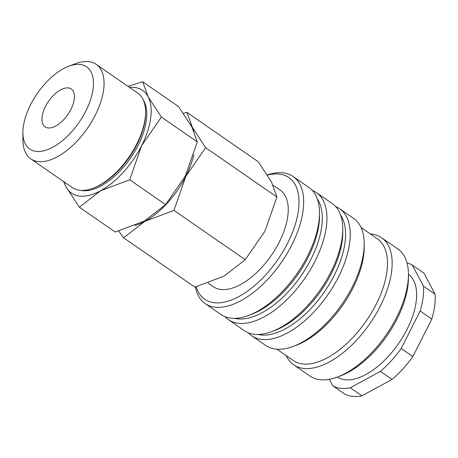 <?xml version="1.0" encoding="UTF-8"?>
<svg xmlns="http://www.w3.org/2000/svg" width="458" height="458" viewBox="0 0 458 458"><rect width="100%" height="100%" fill="white"/><g stroke="black" fill="none" stroke-linecap="round" stroke-linejoin="round"><path stroke-width="0.69" d="M195.383 286.989A77.265 39.262 -55.3 0 0 205.161 303.574A77.265 39.262 -55.3 0 0 215.186 307.209A77.265 39.262 -55.3 0 0 286.948 253.761A77.265 39.262 -55.3 0 0 293.08 176.496A77.265 39.262 -55.3 0 0 283.05 172.861A77.265 39.262 -55.3 0 0 267.335 174.927M196.173 286.777A73.973 37.596 -55.3 0 0 214.304 302.738A73.973 37.596 -55.3 0 0 287.676 243.084A73.973 37.596 -55.3 0 0 279.277 174.109A73.973 37.596 -55.3 0 0 267.466 175.128M205.161 303.574L220.991 314.526A77.265 39.262 -55.3 0 0 231.021 318.167A77.265 39.262 -55.3 0 0 248.517 315.47A77.265 39.262 -55.3 0 0 319.495 212.878A77.265 39.262 -55.3 0 0 308.915 187.454L293.08 176.496M248.517 315.47L251.545 314.337A73.973 37.596 -55.3 0 0 319.507 216.113L319.495 212.878M234.679 318.339A73.973 37.596 -55.3 0 0 237.588 318.854A73.973 37.596 -55.3 0 0 302.515 273.678A73.973 37.596 -55.3 0 0 317.302 198.921M225.015 316.684A77.265 39.262 -55.3 0 0 228.445 319.684A77.265 39.262 -55.3 0 0 238.475 323.319A77.265 39.262 -55.3 0 0 310.238 269.871A77.265 39.262 -55.3 0 0 316.364 192.612A77.265 39.262 -55.3 0 0 312.345 190.454M228.445 319.684L244.28 330.636A77.265 39.262 -55.3 0 0 254.304 334.277A77.265 39.262 -55.3 0 0 271.8 331.581A77.265 39.262 -55.3 0 0 342.784 228.989A77.265 39.262 -55.3 0 0 332.199 203.564L316.364 192.612M271.8 331.581L274.829 330.447A73.973 37.596 -55.3 0 0 342.79 232.223L342.784 228.989M257.963 334.449A73.973 37.596 -55.3 0 0 260.871 334.964A73.973 37.596 -55.3 0 0 325.798 289.794A73.973 37.596 -55.3 0 0 340.586 215.031M248.299 332.794A77.265 39.262 -55.3 0 0 251.728 335.794A77.265 39.262 -55.3 0 0 261.758 339.43A77.265 39.262 -55.3 0 0 333.521 285.981A77.265 39.262 -55.3 0 0 339.647 208.722A77.265 39.262 -55.3 0 0 335.628 206.564M251.728 335.794L265.703 345.458A77.265 39.262 -55.3 0 0 275.727 349.099A77.265 39.262 -55.3 0 0 293.223 346.403A77.265 39.262 -55.3 0 0 364.207 243.811A77.265 39.262 -55.3 0 0 353.622 218.386L339.647 208.722M293.223 346.403L296.252 345.269A73.973 37.596 -55.3 0 0 364.213 247.045L364.207 243.811M276.89 349.202L293.183 360.48A73.973 37.596 -55.3 0 0 302.784 363.961A73.973 37.596 -55.3 0 0 371.495 312.785A73.973 37.596 -55.3 0 0 377.363 238.813L361.07 227.54M286.193 355.643A77.265 39.262 -55.3 0 0 293.641 364.791A77.265 39.262 -55.3 0 0 303.671 368.432A77.265 39.262 -55.3 0 0 375.434 314.978A77.265 39.262 -55.3 0 0 381.566 237.719A77.265 39.262 -55.3 0 0 371.535 234.084A77.265 39.262 -55.3 0 0 370.373 233.975M293.641 364.791L309.946 376.07A77.265 39.262 -55.3 0 0 319.97 379.705A77.265 39.262 -55.3 0 0 337.466 377.014A77.265 39.262 -55.3 0 0 408.444 274.422A77.265 39.262 -55.3 0 0 397.865 248.997L381.566 237.719M337.466 377.014L340.494 375.881A73.973 37.596 -55.3 0 0 408.456 277.651L408.444 274.422M337.369 377.049A62.465 31.745 -55.3 0 0 345.097 379.734A62.465 31.745 -55.3 0 0 402.885 336.899A62.465 31.745 -55.3 0 0 408.444 274.319M412.286 265.062L423.931 273.117L435.1 294.213L423.455 286.158L412.286 265.062A72.33 36.76 -55.3 0 0 407.048 263.018M329.342 379.298L332.777 385.779L344.416 393.84A72.33 36.76 -55.3 0 0 352.408 396.365A72.33 36.76 -55.3 0 0 361.94 395.832L350.296 387.777L380.403 371.381L392.048 379.436L361.94 395.832M332.777 385.779A72.33 36.76 -55.3 0 0 340.763 388.31A72.33 36.76 -55.3 0 0 350.296 387.777M273.082 185.215L280.199 190.139A58.721 29.839 124.7 0 1 275.544 248.854A58.721 29.839 124.7 0 1 221.002 289.479A58.721 29.839 124.7 0 1 213.382 286.714L208.138 283.084M118.765 231.061L123.591 237.816L144.825 221.374L173.96 210.394L185.845 176.301A62.465 31.745 -55.3 0 0 193.82 154.781M134.944 225.531A62.465 31.745 -55.3 0 0 144.825 221.374A62.465 31.745 -55.3 0 0 185.845 176.301L205.636 147.682L192.343 127.301A62.465 31.745 -55.3 0 0 190.442 124.37M193.992 131.303A62.465 31.745 -55.3 0 0 192.343 127.301L186.95 112.393L183.412 113.361M186.95 112.393L258.22 161.703L271.514 182.078L276.907 196.992L265.016 231.078L245.225 259.703L223.996 276.145L194.862 287.126L123.591 237.816M63.502 181.5L66.055 186.83L79.354 207.211L100.583 190.763L129.717 179.782L141.608 145.696A62.465 31.745 -55.3 0 0 148.1 96.695A62.465 31.745 -55.3 0 0 134.515 87.449A62.465 31.745 -55.3 0 0 129.545 87.421M64.149 181.946A62.465 31.745 -55.3 0 0 66.055 186.83A62.465 31.745 -55.3 0 0 79.646 196.076A62.465 31.745 -55.3 0 0 100.583 190.763A62.465 31.745 -55.3 0 0 141.608 145.696L161.399 117.071L148.1 96.695L142.707 81.782L127.982 86.339M142.707 81.782L178.58 106.605L191.879 126.981L197.272 141.888L185.381 175.981L165.59 204.606L144.362 221.048L115.227 232.029L79.354 207.211M22.9 132.58L22.917 139.953A57.468 29.209 -55.3 0 0 30.789 158.863A57.468 29.209 -55.3 0 0 38.249 161.571A57.468 29.209 -55.3 0 0 91.629 121.811A57.468 29.209 -55.3 0 0 96.186 64.343A57.468 29.209 -55.3 0 0 88.726 61.635A57.468 29.209 -55.3 0 0 75.713 63.639L68.809 66.227A49.974 25.396 -55.3 0 0 22.9 132.58A49.974 25.396 -55.3 0 0 36.234 151.38A49.974 25.396 -55.3 0 0 85.801 111.076A49.974 25.396 -55.3 0 0 80.127 64.481A49.974 25.396 -55.3 0 0 68.809 66.227M30.789 158.863L72.33 187.603A57.468 29.209 -55.3 0 0 79.789 190.31A57.468 29.209 -55.3 0 0 92.802 188.307A57.468 29.209 -55.3 0 0 145.598 111.992A57.468 29.209 -55.3 0 0 137.726 93.083L96.186 64.343M92.802 188.307L93.953 187.877A56.22 28.573 -55.3 0 0 145.604 113.223L145.598 111.992M143.354 100.079A56.22 28.573 124.7 0 1 131.372 156.854A56.22 28.573 124.7 0 1 82.388 190.643A56.22 28.573 124.7 0 1 80.86 190.402M68.288 87.919A23.015 11.696 124.7 0 1 71.276 89.007A23.015 11.696 124.7 0 1 69.45 112.015A23.015 11.696 124.7 0 1 48.073 127.937A23.015 11.696 124.7 0 1 45.084 126.855A23.015 11.696 124.7 0 1 46.911 103.84A23.015 11.696 124.7 0 1 68.288 87.919M197.272 141.888L161.399 117.071M165.59 204.606L129.717 179.782M276.907 196.992L205.636 147.682M245.225 259.703L173.96 210.394M412.864 356.564L401.225 348.509L420.163 311.022L431.802 319.077L412.864 356.564A72.33 36.76 -55.3 0 1 392.048 379.436M431.802 319.077A72.33 36.76 -55.3 0 0 435.1 294.213M380.403 371.381A72.33 36.76 -55.3 0 0 401.225 348.509M420.163 311.022A72.33 36.76 -55.3 0 0 423.455 286.158"/></g></svg>
